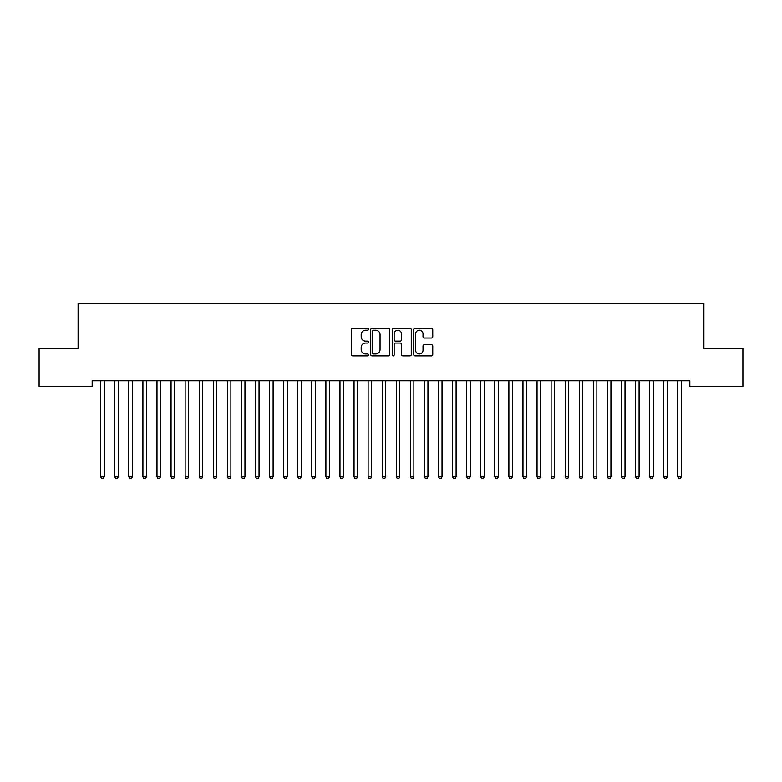 <?xml version="1.0" encoding="UTF-8"?>
<svg xmlns="http://www.w3.org/2000/svg" width="782" height="782" viewBox="0 0 782 782"><rect width="100%" height="100%" fill="white"/><g stroke="black" fill="none" stroke-linecap="round" stroke-linejoin="round"><path stroke-width="1.17" d="M368.478 329.222A0.968 0.968 0 0 0 367.511 328.254L352.829 328.254A1.378 1.378 0 0 0 351.45 329.633L351.45 354.51A1.378 1.378 0 0 0 352.829 355.888L367.511 355.888A0.968 0.968 0 0 0 368.478 354.92A0.968 0.968 0 0 0 367.511 353.953L365.614 353.953A4.418 4.418 0 0 1 361.186 349.534L361.186 347.462A4.418 4.418 0 0 1 365.614 343.044L367.511 343.044A0.968 0.968 0 0 0 368.478 342.076A0.968 0.968 0 0 0 367.511 341.108L365.614 341.108A4.418 4.418 0 0 1 361.186 336.68L361.186 334.608A4.418 4.418 0 0 1 365.614 330.19L367.511 330.19A0.968 0.968 0 0 0 368.478 329.222M431.381 338A1.378 1.378 0 0 0 432.759 336.612L432.759 329.633A1.378 1.378 0 0 0 431.381 328.254L415.076 328.254A1.378 1.378 0 0 0 413.698 329.633L413.698 354.51A1.378 1.378 0 0 0 415.076 355.888L431.381 355.888A1.378 1.378 0 0 0 432.759 354.51L432.759 346.074A1.378 1.378 0 0 0 431.381 344.696L424.401 344.696A1.378 1.378 0 0 0 423.023 346.074L423.023 350.258A3.695 3.695 0 0 1 419.328 353.953A3.695 3.695 0 0 1 415.623 350.258L415.623 333.885A3.695 3.695 0 0 1 419.328 330.19A3.695 3.695 0 0 1 423.023 333.885L423.023 336.612A1.378 1.378 0 0 0 424.401 338L431.381 338M689.832 380.785L92.168 380.785L92.168 386.416L39.1 386.416L39.1 348.41L78.092 348.41L78.092 303.367L703.908 303.367L703.908 348.41L742.9 348.41L742.9 386.416L689.832 386.416L689.832 380.785M389.788 329.633A1.378 1.378 0 0 0 388.41 328.254L372.105 328.254A1.378 1.378 0 0 0 370.727 329.633L370.727 354.51A1.378 1.378 0 0 0 372.105 355.888L388.41 355.888A1.378 1.378 0 0 0 389.788 354.51L389.788 329.633M393.59 328.254L409.895 328.254A1.378 1.378 0 0 1 411.273 329.633L411.273 354.51A1.378 1.378 0 0 1 409.895 355.888L402.916 355.888A1.378 1.378 0 0 1 401.537 354.51L401.537 344.422A1.378 1.378 0 0 0 400.149 343.044L395.526 343.044A1.378 1.378 0 0 0 394.148 344.422L394.148 354.92A0.968 0.968 0 0 1 393.18 355.888A0.968 0.968 0 0 1 392.212 354.92L392.212 329.633A1.378 1.378 0 0 1 393.59 328.254M373.63 330.19A0.968 0.968 0 0 0 372.662 331.157L372.662 352.985A0.968 0.968 0 0 0 373.63 353.953L375.634 353.953A4.418 4.418 0 0 0 380.052 349.534L380.052 334.608A4.418 4.418 0 0 0 375.634 330.19L373.63 330.19M401.537 333.953A3.695 3.695 0 0 0 397.843 330.258A3.695 3.695 0 0 0 394.148 333.953L394.148 339.72A1.378 1.378 0 0 0 395.526 341.108L400.149 341.108A1.378 1.378 0 0 0 401.537 339.72L401.537 333.953M100.585 380.99A1.408 1.408 0 0 1 100.683 381.508A1.408 1.408 0 0 0 100.585 380.99L100.497 380.785M104.387 380.785L104.299 380.99A1.408 1.408 0 0 0 104.201 381.508L104.201 476.805L100.683 476.805L100.683 381.508M104.201 476.805L103.146 478.633L101.738 478.633L100.683 476.805M114.661 380.99A1.408 1.408 0 0 1 114.759 381.508A1.408 1.408 0 0 0 114.661 380.99L114.573 380.785M128.737 380.99A1.408 1.408 0 0 1 128.835 381.508A1.408 1.408 0 0 0 128.737 380.99L128.649 380.785M118.463 380.785L118.375 380.99A1.408 1.408 0 0 0 118.278 381.508L118.278 476.805L114.759 476.805L114.759 381.508M118.278 476.805L117.222 478.633L115.814 478.633L114.759 476.805M132.539 380.785L132.451 380.99A1.408 1.408 0 0 0 132.353 381.508L132.353 476.805L128.835 476.805L128.835 381.508M132.353 476.805L131.298 478.633L129.89 478.633L128.835 476.805M142.813 380.99A1.408 1.408 0 0 1 142.91 381.508A1.408 1.408 0 0 0 142.813 380.99L142.725 380.785M156.889 380.99A1.408 1.408 0 0 1 156.987 381.508A1.408 1.408 0 0 0 156.889 380.99L156.801 380.785M146.615 380.785L146.527 380.99A1.408 1.408 0 0 0 146.43 381.508L146.43 476.805L142.91 476.805L142.91 381.508M146.43 476.805L145.374 478.633L143.966 478.633L142.91 476.805M160.691 380.785L160.603 380.99A1.408 1.408 0 0 0 160.505 381.508L160.505 476.805L156.987 476.805L156.987 381.508M160.505 476.805L159.45 478.633L158.042 478.633L156.987 476.805M170.965 380.99A1.408 1.408 0 0 1 171.062 381.508A1.408 1.408 0 0 0 170.965 380.99L170.877 380.785M174.767 380.785L174.679 380.99A1.408 1.408 0 0 0 174.582 381.508L174.582 476.805L171.062 476.805L171.062 381.508M174.582 476.805L173.526 478.633L172.118 478.633L171.062 476.805M185.041 380.99A1.408 1.408 0 0 1 185.139 381.508A1.408 1.408 0 0 0 185.041 380.99L184.953 380.785M188.843 380.785L188.755 380.99A1.408 1.408 0 0 0 188.657 381.508L188.657 476.805L185.139 476.805L185.139 381.508M188.657 476.805L187.602 478.633L186.194 478.633L185.139 476.805M199.117 380.99A1.408 1.408 0 0 1 199.215 381.508A1.408 1.408 0 0 0 199.117 380.99L199.029 380.785M213.193 380.99A1.408 1.408 0 0 1 213.291 381.508A1.408 1.408 0 0 0 213.193 380.99L213.105 380.785M227.269 380.99A1.408 1.408 0 0 1 227.367 381.508A1.408 1.408 0 0 0 227.269 380.99L227.181 380.785M241.345 380.99A1.408 1.408 0 0 1 241.442 381.508A1.408 1.408 0 0 0 241.345 380.99L241.257 380.785M255.421 380.99A1.408 1.408 0 0 1 255.518 381.508A1.408 1.408 0 0 0 255.421 380.99L255.333 380.785M269.497 380.99A1.408 1.408 0 0 1 269.595 381.508A1.408 1.408 0 0 0 269.497 380.99L269.409 380.785M283.573 380.99A1.408 1.408 0 0 1 283.671 381.508A1.408 1.408 0 0 0 283.573 380.99L283.485 380.785M297.649 380.99A1.408 1.408 0 0 1 297.747 381.508A1.408 1.408 0 0 0 297.649 380.99L297.561 380.785M311.725 380.99A1.408 1.408 0 0 1 311.822 381.508A1.408 1.408 0 0 0 311.725 380.99L311.637 380.785M325.801 380.99A1.408 1.408 0 0 1 325.899 381.508A1.408 1.408 0 0 0 325.801 380.99L325.713 380.785M339.877 380.99A1.408 1.408 0 0 1 339.975 381.508A1.408 1.408 0 0 0 339.877 380.99L339.789 380.785M353.953 380.99A1.408 1.408 0 0 1 354.05 381.508A1.408 1.408 0 0 0 353.953 380.99L353.865 380.785M368.029 380.99A1.408 1.408 0 0 1 368.127 381.508A1.408 1.408 0 0 0 368.029 380.99L367.941 380.785M382.105 380.99A1.408 1.408 0 0 1 382.202 381.508A1.408 1.408 0 0 0 382.105 380.99L382.017 380.785M396.181 380.99A1.408 1.408 0 0 1 396.279 381.508A1.408 1.408 0 0 0 396.181 380.99L396.093 380.785M410.257 380.99A1.408 1.408 0 0 1 410.355 381.508A1.408 1.408 0 0 0 410.257 380.99L410.169 380.785M424.333 380.99A1.408 1.408 0 0 1 424.43 381.508A1.408 1.408 0 0 0 424.333 380.99L424.245 380.785M438.409 380.99A1.408 1.408 0 0 1 438.507 381.508A1.408 1.408 0 0 0 438.409 380.99L438.321 380.785M452.485 380.99A1.408 1.408 0 0 1 452.583 381.508A1.408 1.408 0 0 0 452.485 380.99L452.397 380.785M466.561 380.99A1.408 1.408 0 0 1 466.659 381.508A1.408 1.408 0 0 0 466.561 380.99L466.473 380.785M480.637 380.99A1.408 1.408 0 0 1 480.735 381.508A1.408 1.408 0 0 0 480.637 380.99L480.549 380.785M202.919 380.785L202.831 380.99A1.408 1.408 0 0 0 202.734 381.508L202.734 476.805L199.215 476.805L199.215 381.508M202.734 476.805L201.678 478.633L200.27 478.633L199.215 476.805M216.995 380.785L216.907 380.99A1.408 1.408 0 0 0 216.81 381.508L216.81 476.805L213.291 476.805L213.291 381.508M216.81 476.805L215.754 478.633L214.346 478.633L213.291 476.805M231.071 380.785L230.983 380.99A1.408 1.408 0 0 0 230.886 381.508L230.886 476.805L227.367 476.805L227.367 381.508M230.886 476.805L229.83 478.633L228.422 478.633L227.367 476.805M245.147 380.785L245.059 380.99A1.408 1.408 0 0 0 244.962 381.508L244.962 476.805L241.442 476.805L241.442 381.508M244.962 476.805L243.906 478.633L242.498 478.633L241.442 476.805M259.223 380.785L259.135 380.99A1.408 1.408 0 0 0 259.038 381.508L259.038 476.805L255.518 476.805L255.518 381.508M259.038 476.805L257.982 478.633L256.574 478.633L255.518 476.805M273.299 380.785L273.211 380.99A1.408 1.408 0 0 0 273.113 381.508L273.113 476.805L269.595 476.805L269.595 381.508M273.113 476.805L272.058 478.633L270.65 478.633L269.595 476.805M287.375 380.785L287.287 380.99A1.408 1.408 0 0 0 287.19 381.508L287.19 476.805L283.671 476.805L283.671 381.508M287.19 476.805L286.134 478.633L284.726 478.633L283.671 476.805M301.451 380.785L301.363 380.99A1.408 1.408 0 0 0 301.265 381.508L301.265 476.805L297.747 476.805L297.747 381.508M301.265 476.805L300.21 478.633L298.802 478.633L297.747 476.805M315.527 380.785L315.439 380.99A1.408 1.408 0 0 0 315.342 381.508L315.342 476.805L311.822 476.805L311.822 381.508M315.342 476.805L314.286 478.633L312.878 478.633L311.822 476.805M329.603 380.785L329.515 380.99A1.408 1.408 0 0 0 329.418 381.508L329.418 476.805L325.899 476.805L325.899 381.508M329.418 476.805L328.362 478.633L326.954 478.633L325.899 476.805M343.679 380.785L343.591 380.99A1.408 1.408 0 0 0 343.493 381.508L343.493 476.805L339.975 476.805L339.975 381.508M343.493 476.805L342.438 478.633L341.03 478.633L339.975 476.805M357.755 380.785L357.667 380.99A1.408 1.408 0 0 0 357.57 381.508L357.57 476.805L354.05 476.805L354.05 381.508M357.57 476.805L356.514 478.633L355.106 478.633L354.05 476.805M371.831 380.785L371.743 380.99A1.408 1.408 0 0 0 371.646 381.508L371.646 476.805L368.127 476.805L368.127 381.508M371.646 476.805L370.59 478.633L369.182 478.633L368.127 476.805M385.907 380.785L385.819 380.99A1.408 1.408 0 0 0 385.722 381.508L385.722 476.805L382.202 476.805L382.202 381.508M385.722 476.805L384.666 478.633L383.258 478.633L382.202 476.805M399.983 380.785L399.895 380.99A1.408 1.408 0 0 0 399.798 381.508L399.798 476.805L396.279 476.805L396.279 381.508M399.798 476.805L398.742 478.633L397.334 478.633L396.279 476.805M414.059 380.785L413.971 380.99A1.408 1.408 0 0 0 413.873 381.508L413.873 476.805L410.355 476.805L410.355 381.508M413.873 476.805L412.818 478.633L411.41 478.633L410.355 476.805M428.135 380.785L428.047 380.99A1.408 1.408 0 0 0 427.95 381.508L427.95 476.805L424.43 476.805L424.43 381.508M427.95 476.805L426.894 478.633L425.486 478.633L424.43 476.805M442.211 380.785L442.123 380.99A1.408 1.408 0 0 0 442.026 381.508L442.026 476.805L438.507 476.805L438.507 381.508M442.026 476.805L440.97 478.633L439.562 478.633L438.507 476.805M456.287 380.785L456.199 380.99A1.408 1.408 0 0 0 456.102 381.508L456.102 476.805L452.583 476.805L452.583 381.508M456.102 476.805L455.046 478.633L453.638 478.633L452.583 476.805M470.363 380.785L470.275 380.99A1.408 1.408 0 0 0 470.178 381.508L470.178 476.805L466.659 476.805L466.659 381.508M470.178 476.805L469.122 478.633L467.714 478.633L466.659 476.805M484.439 380.785L484.351 380.99A1.408 1.408 0 0 0 484.253 381.508L484.253 476.805L480.735 476.805L480.735 381.508M484.253 476.805L483.198 478.633L481.79 478.633L480.735 476.805M494.713 380.99A1.408 1.408 0 0 1 494.81 381.508A1.408 1.408 0 0 0 494.713 380.99L494.625 380.785M498.515 380.785L498.427 380.99A1.408 1.408 0 0 0 498.33 381.508L498.33 476.805L494.81 476.805L494.81 381.508M498.33 476.805L497.274 478.633L495.866 478.633L494.81 476.805M508.789 380.99A1.408 1.408 0 0 1 508.887 381.508A1.408 1.408 0 0 0 508.789 380.99L508.701 380.785M512.591 380.785L512.503 380.99A1.408 1.408 0 0 0 512.406 381.508L512.406 476.805L508.887 476.805L508.887 381.508M512.406 476.805L511.35 478.633L509.942 478.633L508.887 476.805M522.865 380.99A1.408 1.408 0 0 1 522.962 381.508A1.408 1.408 0 0 0 522.865 380.99L522.777 380.785M526.667 380.785L526.579 380.99A1.408 1.408 0 0 0 526.482 381.508L526.482 476.805L522.962 476.805L522.962 381.508M526.482 476.805L525.426 478.633L524.018 478.633L522.962 476.805M536.941 380.99A1.408 1.408 0 0 1 537.038 381.508A1.408 1.408 0 0 0 536.941 380.99L536.853 380.785M540.743 380.785L540.655 380.99A1.408 1.408 0 0 0 540.558 381.508L540.558 476.805L537.038 476.805L537.038 381.508M540.558 476.805L539.502 478.633L538.094 478.633L537.038 476.805M551.017 380.99A1.408 1.408 0 0 1 551.115 381.508A1.408 1.408 0 0 0 551.017 380.99L550.929 380.785M554.819 380.785L554.731 380.99A1.408 1.408 0 0 0 554.634 381.508L554.634 476.805L551.115 476.805L551.115 381.508M554.634 476.805L553.578 478.633L552.17 478.633L551.115 476.805M565.093 380.99A1.408 1.408 0 0 1 565.191 381.508A1.408 1.408 0 0 0 565.093 380.99L565.005 380.785M568.895 380.785L568.807 380.99A1.408 1.408 0 0 0 568.709 381.508L568.709 476.805L565.191 476.805L565.191 381.508M568.709 476.805L567.654 478.633L566.246 478.633L565.191 476.805M579.169 380.99A1.408 1.408 0 0 1 579.267 381.508A1.408 1.408 0 0 0 579.169 380.99L579.081 380.785M582.971 380.785L582.883 380.99A1.408 1.408 0 0 0 582.786 381.508L582.786 476.805L579.267 476.805L579.267 381.508M582.786 476.805L581.73 478.633L580.322 478.633L579.267 476.805M593.245 380.99A1.408 1.408 0 0 1 593.342 381.508A1.408 1.408 0 0 0 593.245 380.99L593.157 380.785M597.047 380.785L596.959 380.99A1.408 1.408 0 0 0 596.862 381.508L596.862 476.805L593.342 476.805L593.342 381.508M596.862 476.805L595.806 478.633L594.398 478.633L593.342 476.805M607.321 380.99A1.408 1.408 0 0 1 607.418 381.508A1.408 1.408 0 0 0 607.321 380.99L607.233 380.785M611.123 380.785L611.035 380.99A1.408 1.408 0 0 0 610.938 381.508L610.938 476.805L607.418 476.805L607.418 381.508M610.938 476.805L609.882 478.633L608.474 478.633L607.418 476.805M621.397 380.99A1.408 1.408 0 0 1 621.495 381.508A1.408 1.408 0 0 0 621.397 380.99L621.309 380.785M625.199 380.785L625.111 380.99A1.408 1.408 0 0 0 625.014 381.508L625.014 476.805L621.495 476.805L621.495 381.508M625.014 476.805L623.958 478.633L622.55 478.633L621.495 476.805M635.473 380.99A1.408 1.408 0 0 1 635.571 381.508A1.408 1.408 0 0 0 635.473 380.99L635.385 380.785M639.275 380.785L639.187 380.99A1.408 1.408 0 0 0 639.089 381.508L639.089 476.805L635.571 476.805L635.571 381.508M639.089 476.805L638.034 478.633L636.626 478.633L635.571 476.805M649.549 380.99A1.408 1.408 0 0 1 649.647 381.508A1.408 1.408 0 0 0 649.549 380.99L649.461 380.785M653.351 380.785L653.263 380.99A1.408 1.408 0 0 0 653.166 381.508L653.166 476.805L649.647 476.805L649.647 381.508M653.166 476.805L652.11 478.633L650.702 478.633L649.647 476.805M663.625 380.99A1.408 1.408 0 0 1 663.722 381.508A1.408 1.408 0 0 0 663.625 380.99L663.537 380.785M667.427 380.785L667.339 380.99A1.408 1.408 0 0 0 667.242 381.508L667.242 476.805L663.722 476.805L663.722 381.508M667.242 476.805L666.186 478.633L664.778 478.633L663.722 476.805M677.701 380.99A1.408 1.408 0 0 1 677.798 381.508A1.408 1.408 0 0 0 677.701 380.99L677.613 380.785M681.503 380.785L681.415 380.99A1.408 1.408 0 0 0 681.317 381.508L681.317 476.805L677.798 476.805L677.798 381.508M681.317 476.805L680.262 478.633L678.854 478.633L677.798 476.805"/></g></svg>
